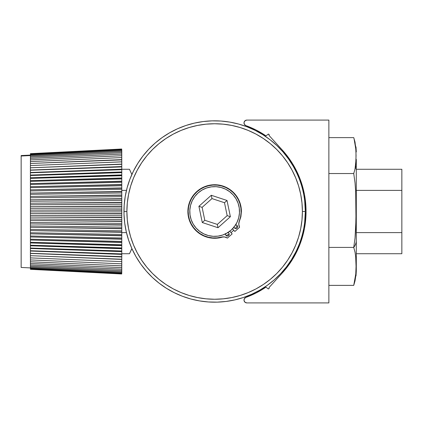 <?xml version="1.0" encoding="UTF-8"?>
<svg xmlns="http://www.w3.org/2000/svg" width="423" height="423" viewBox="0 0 423 423"><rect width="100%" height="100%" fill="white"/><g stroke="black" fill="none" stroke-linecap="round" stroke-linejoin="round"><path stroke-width="0.63" d="M292.393 259.574L282.247 273.025A91.41 91.41 0 0 0 282.247 149.975L269.261 135.704L282.247 149.975L292.393 163.426L299.896 178.517L304.502 194.723L306.051 211.5L304.502 228.277L299.896 244.483L292.393 259.574L282.247 273.025L269.261 287.296L268.97 288.655L268.129 288.877L265.982 287.127A91.41 91.41 0 0 1 245.863 297.411L244.378 298.659L244.039 300.568L245.012 302.244L246.831 302.91L328.867 302.91L328.867 120.09L328.867 302.91L246.831 302.91A2.834 2.834 0 0 1 245.863 297.411L256.243 292.896L265.982 287.127M244.378 124.341L245.863 125.589A2.834 2.834 0 0 1 246.831 120.09L245.012 120.756L244.039 122.432L244.378 124.341L245.863 125.589A91.41 91.41 0 0 1 265.982 135.873L268.356 134.07L269.086 134.546L269.261 135.704M246.831 120.09L328.867 120.09L246.831 120.09L245.863 120.264L244.378 121.507M282.247 149.975L292.393 163.426L295.275 168.433L300.06 178.94L303.481 189.969A91.41 91.41 0 0 1 303.481 233.031L300.06 244.06L295.275 254.567L296.549 252.092L295.275 254.567L296.549 252.092L296.549 250.416L298.59 245.784M282.247 273.025L269.261 287.296M269.086 287.624L269.086 288.454M268.97 288.655L268.584 288.909M245.012 302.244L245.863 302.736M245.863 125.589L256.243 130.104L265.982 135.873M268.795 134.186L269.086 135.376M304.671 222.339L305.321 211.5A90.675 90.675 0 0 1 214.646 302.175A90.675 90.675 0 0 1 123.965 211.5L126.889 211.5A87.751 87.751 0 0 1 214.646 123.749A87.751 87.751 0 0 1 302.397 211.5L305.321 211.5A90.675 90.675 0 0 0 214.646 120.825A90.675 90.675 0 0 0 123.965 211.5A90.675 90.675 0 0 1 214.646 120.825A90.675 90.675 0 0 1 305.321 211.5L304.682 200.745M298.099 176.037L296.549 172.584L296.549 170.908M241.411 211.5A26.765 26.765 0 0 0 214.646 184.735A26.765 26.765 0 0 0 187.881 211.5A26.765 26.765 0 0 0 223.222 236.854L219.865 237.752L214.646 238.265L209.422 237.752L204.404 236.23L199.772 233.755L195.717 230.424L192.391 226.368L189.916 221.742L188.394 216.724L187.881 211.5L188.394 206.276L189.916 201.258L192.391 196.632L195.717 192.576L199.772 189.245L204.404 186.77L209.422 185.248L214.646 184.735L219.865 185.248L224.888 186.77L229.515 189.245L233.57 192.576L236.896 196.632L239.37 201.258L240.893 206.276L241.411 211.5L240.893 216.724L238.842 222.937M123.965 211.5A90.675 90.675 0 0 0 214.646 302.175A90.675 90.675 0 0 0 305.321 211.5L302.397 211.5A87.751 87.751 0 0 1 214.646 299.251A87.751 87.751 0 0 1 126.889 211.5L123.965 211.5M126.889 211.5L127.312 202.897L128.576 194.379L130.67 186.025L133.573 177.919L137.253 170.136L141.679 162.749L146.813 155.828L152.592 149.451L158.974 143.667L165.89 138.538L173.277 134.107L181.065 130.427L189.171 127.524L197.525 125.435L206.043 124.172L214.646 123.749L223.244 124.172L231.762 125.435L240.116 127.524L248.227 130.427L256.01 134.107L263.397 138.538L270.313 143.667L276.695 149.451L282.479 155.828L287.608 162.749L292.034 170.136L295.719 177.919L298.617 186.025L300.711 194.379L301.974 202.897L302.397 211.5L301.974 220.103L300.711 228.621L298.617 236.975L295.719 245.081L292.034 252.864L287.608 260.251L282.479 267.172L276.695 273.549L270.313 279.333L263.397 284.462L256.01 288.893L248.227 292.573L240.116 295.476L231.762 297.565L223.244 298.828L214.646 299.251L206.043 298.828L197.525 297.565L189.171 295.476L181.065 292.573L173.277 288.893L165.89 284.462L158.974 279.333L152.592 273.549L146.813 267.172L141.679 260.251L137.253 252.864L133.573 245.081L130.67 236.975L128.576 228.621L127.312 220.103L126.889 211.5M226.189 235.648L229.176 233.977M231.043 232.655L233.771 230.223M235.299 228.52L237.303 225.75M131.913 248.624L129.475 253.721L131.86 248.507M131.844 248.465L131.965 248.735M198.107 192.936A24.862 24.862 0 0 1 233.21 194.961A24.862 24.862 0 0 1 231.185 230.064A24.862 24.862 0 0 0 233.21 194.961A24.862 24.862 0 0 0 198.107 192.936A24.862 24.862 0 0 0 196.082 228.039A24.862 24.862 0 0 0 231.185 230.064A24.862 24.862 0 0 1 196.082 228.039A24.862 24.862 0 0 1 198.107 192.936L202.046 190.064L206.472 188.018L211.209 186.876L216.079 186.68L220.891 187.437L225.47 189.118L229.626 191.656L233.21 194.961L236.082 198.9L238.128 203.326L239.27 208.063L239.466 212.933L238.709 217.75L237.028 222.324L234.485 226.479L231.185 230.064L227.241 232.936L222.821 234.982L218.083 236.124L213.213 236.32L208.396 235.563L203.823 233.882L199.661 231.344L196.082 228.039L193.211 224.1L191.164 219.674L190.022 214.937L189.821 210.067L190.577 205.25L192.259 200.676L194.802 196.521L198.107 192.936M218.004 227.727L230.376 216.703L227.019 200.476L211.283 195.273L198.91 206.297L202.273 222.524L218.004 227.727L202.273 222.524L204.795 220.277L217.322 224.417L218.004 227.727L217.322 224.417L204.795 220.277L202.12 207.355L211.971 198.583L224.497 202.723L227.172 215.645L217.322 224.417L227.172 215.645L230.376 216.703L218.004 227.727M227.172 215.645L224.497 202.723L227.019 200.476L230.376 216.703L227.172 215.645M224.497 202.723L211.971 198.583L211.283 195.273L227.019 200.476L224.497 202.723M211.971 198.583L202.12 207.355L198.91 206.297L211.283 195.273L211.971 198.583M202.12 207.355L204.795 220.277L202.273 222.524L198.91 206.297L202.12 207.355M225.723 233.448L225.639 234.85L226.569 235.891L227.262 236.071L228.584 235.611A1.829 1.829 0 0 1 225.586 233.824A1.829 1.829 0 0 0 228.584 235.611A1.829 1.829 0 0 0 227.939 232.513A1.829 1.829 0 0 1 228.584 235.611L229.192 234.353L229.092 233.644L228.732 233.031L227.474 232.423M227.458 238.086L232.153 233.903L227.458 238.086L224.518 236.949L221.372 237.102A7.603 7.603 0 0 1 227.458 238.086A7.603 7.603 0 0 0 221.372 237.102L217.025 237.863L212.61 237.895L208.253 237.192L204.076 235.77L200.19 233.676L196.706 230.969L193.718 227.717L191.318 224.016L189.562 219.965L188.505 215.677A26.475 26.475 0 0 0 221.372 237.102A26.475 26.475 0 0 1 197.033 191.735A26.475 26.475 0 0 0 197.028 191.741M188.172 211.257A26.475 26.475 0 0 0 188.172 211.294L188.579 206.884L189.71 202.617A26.475 26.475 0 0 0 189.705 202.622L191.529 198.593A26.475 26.475 0 0 0 191.529 198.604L193.998 194.934A26.475 26.475 0 0 0 193.988 194.945M233.951 226.649L234.411 227.971L234.982 228.399L236.378 228.483L236.991 228.119A1.829 1.829 0 0 1 233.988 227.125A1.829 1.829 0 0 0 236.991 228.124A1.829 1.829 0 0 0 235.563 224.941A1.829 1.829 0 0 1 236.991 228.119L237.419 227.553L237.504 226.157L236.573 225.11L235.177 225.031M193.998 194.934L197.033 191.735A26.475 26.475 0 0 0 197.033 191.735A26.475 26.475 0 0 1 239.302 221.129A26.475 26.475 0 0 0 239.968 203.796L240.899 208.111L241.099 212.52L240.56 216.899L239.302 221.129A7.603 7.603 0 0 0 239.577 227.288A7.603 7.603 0 0 1 239.302 221.129L238.789 224.238L239.577 227.288L234.881 231.471L239.577 227.288M238.339 199.693A26.475 26.475 0 0 0 236.045 195.923L238.339 199.693L239.968 203.796M233.163 192.581A26.475 26.475 0 0 0 200.55 189.092L204.483 187.056L208.687 185.708L213.055 185.073L217.47 185.179L221.805 186.014L225.94 187.558L229.758 189.768L233.163 192.581L236.045 195.923M234.881 231.471L232.502 228.801M229.774 231.233L232.153 233.903M188.505 215.677L188.172 211.278M197.033 191.735L200.565 189.081M356.293 253.721L401.85 253.721L356.293 253.721L356.293 256.93L356.293 254.064M302.831 232.608L303.582 232.608L302.831 232.608M356.293 232.608L401.85 232.608L401.85 253.721L401.85 232.608L356.293 232.608M302.831 190.392L303.582 190.392L302.831 190.392M356.293 190.392L401.85 190.392L401.85 232.608L401.85 190.392L356.293 190.392M356.293 169.279L401.85 169.279L401.85 190.392L401.85 169.279L356.293 169.279M355.997 146.955L356.293 151.889L353.972 138.284L355.695 146.596L356.06 155.616L355.69 164.61L355.019 169.084L353.734 173.536L355.029 182.768L355.695 192.005L356.06 210.474L355.695 228.943L355.029 238.175L353.734 247.413L355.029 252.156L355.695 256.904L356.06 266.395L355.695 275.886L355.029 280.629L353.734 285.377L356.293 271.111L356.293 240.476A41.068 19.96 180 0 1 353.734 247.413L328.867 247.413L353.734 247.413L355.029 252.156L355.695 256.904L356.06 266.395L355.695 275.886L355.029 280.629L353.734 285.377L355.024 280.898L355.695 276.404M328.867 173.536L353.734 173.536L328.867 173.536M353.972 138.284L353.734 137.623L328.867 137.623L353.734 137.623L355.024 142.102L355.981 151.106L355.981 160.116L355.019 169.084L353.734 173.536L355.029 182.768L355.695 192.005L355.981 219.706L355.029 238.175L353.734 247.413A41.068 19.96 0 0 0 356.293 240.476L356.293 182.525M355.394 168.682L355.695 166.096M328.867 285.377L353.734 285.377L328.867 285.377M356.293 159.402L356.293 268.827M296.549 172.584L293.351 166.466L288.555 158.969L283.05 151.979L276.891 145.56L270.123 139.775L262.826 134.683L255.064 130.332L246.916 126.757L238.456 124.002L229.763 122.094L220.928 121.041L212.029 120.862L203.156 121.554L194.395 123.114L185.829 125.52L177.544 128.761L169.612 132.796L162.115 137.586L155.125 143.09L148.706 149.256L142.921 156.018L137.829 163.315L133.472 171.077L129.903 179.23L127.149 187.69L125.234 196.383L124.182 205.218L124.002 214.112L124.695 222.984L126.255 231.746L128.666 240.312L131.902 248.602L135.942 256.534L140.732 264.031L146.236 271.021L152.402 277.44L159.164 283.225L166.461 288.317L174.223 292.668L182.371 296.243L190.836 298.998L199.524 300.906L208.359 301.959L217.258 302.138L226.131 301.446L234.892 299.886L243.458 297.48L251.748 294.239L259.68 290.204L267.177 285.414L274.167 279.91L280.586 273.744L286.371 266.982L291.463 259.685L295.814 251.923M295.82 251.907L296.549 250.416M124.695 222.984L124.002 214.112M137.829 163.315L142.921 156.018M203.156 121.554L212.029 120.862M262.826 134.683L270.123 139.775M291.463 259.685L286.371 266.982M259.68 290.204L251.748 294.239M226.131 301.446L217.258 302.138M166.461 288.317L159.164 283.225M135.942 256.534L131.902 248.602M121.771 253.721L129.475 253.721L121.771 253.721M126.456 232.608L121.771 232.608M121.771 190.392L126.456 190.392M131.865 174.519L129.475 169.279L121.771 169.279L129.475 169.279L131.86 174.498M121.771 271.587L121.755 272.063M30.482 155.082L21.15 155.558L21.15 156.029L30.43 155.558L21.15 156.029L21.15 267.32M121.771 168.613L121.771 166.202M121.771 161.359L121.771 159.45M121.761 157.456L121.702 154.104L30.408 158.371L30.467 159.878L30.408 158.371L121.702 154.104L121.776 156.135L121.766 154.469M30.408 264.92L30.461 263.455L30.408 264.92L121.702 269.208L30.408 264.92M121.702 161.972L121.776 164.092L34.036 167.635L121.776 164.261L121.776 166.551L34.036 169.919L121.776 166.736L121.776 169.179L34.036 172.362L121.776 169.374L121.776 171.965L34.036 174.953L121.776 172.177L121.776 174.905L34.036 177.681L121.776 175.127L121.776 177.988L34.036 180.542L121.776 178.215L121.776 181.192L34.036 183.519L121.776 181.43L121.776 184.513L34.036 186.601L121.776 184.761L121.776 187.934L34.036 189.774L121.776 188.187L121.776 191.45L34.036 193.036L121.776 191.709L121.776 195.035L34.036 196.362L121.776 195.299L121.776 198.688L34.036 199.746L121.776 198.958L121.776 202.39L34.036 203.177L121.776 202.659L121.776 206.123L34.036 206.641L121.776 206.398L121.776 209.877L34.036 210.12L121.776 210.152L121.776 213.636L34.036 213.61L121.776 213.911L121.776 217.39L34.036 217.084L121.776 217.665L121.776 221.118L34.036 220.542L121.776 221.393L121.776 224.814L34.036 223.963L121.776 225.084L121.776 228.457L34.036 227.341L121.776 228.721L121.776 232.037L34.036 230.657L121.776 232.296L121.776 235.537L34.036 233.898L121.776 235.791L121.776 238.947L34.036 237.054L121.776 239.191L121.776 242.252L34.036 240.116L121.776 242.49L121.776 245.44L34.036 243.066L121.776 245.668L121.776 248.502L34.036 245.9L121.776 248.719L121.776 251.421L34.036 248.602L121.776 251.632L121.776 254.191L34.036 251.162L121.776 254.387L121.776 256.798L34.036 253.573L121.776 256.983L121.776 259.23L34.036 255.825L121.776 259.405L121.702 261.615L30.408 257.893L30.408 165.557L121.702 161.872L30.408 165.557M121.771 157.79L121.702 155.738L30.408 159.878L121.702 155.738L121.75 157.827M30.472 161.581L30.408 159.878M121.755 159.154L121.702 157.578L30.408 161.586L121.702 157.578L121.729 159.725M30.477 163.479L30.408 161.586M121.708 159.868L30.408 163.479L121.702 159.624L121.771 161.813L90.739 163.119M30.477 165.557L30.408 163.479M121.776 164.092L121.771 166.509L121.771 164.092M34.036 167.635L30.482 167.772L34.036 167.635M121.702 164.304L30.408 167.809L121.702 164.304M121.776 166.551L121.771 169.142L121.771 166.551M34.036 169.919L30.482 170.051L34.036 169.919M121.702 166.916L30.408 170.226L121.702 166.916M121.776 169.179L121.771 171.928L121.771 169.179M34.036 172.362L30.482 172.484L34.036 172.362M121.702 169.697L30.408 172.801L121.702 169.697M121.776 171.965L121.771 174.868L121.771 171.965M34.036 174.953L30.482 175.069L34.036 174.953M30.482 177.787L34.036 177.681L30.482 177.787L30.408 175.524L121.702 172.632L30.408 175.524L30.482 175.069M121.702 175.719L30.408 178.379L121.702 175.719M34.036 180.542L30.482 180.637L34.036 180.542M121.702 178.945L30.408 181.361L121.702 178.945M121.776 181.192L121.771 184.476L121.771 181.192M34.036 183.519L30.482 183.603L34.036 183.519M121.702 182.287L30.408 184.46L121.702 182.287M121.776 184.513L121.771 187.897L121.771 184.513M34.036 186.601L30.482 186.675L34.036 186.601M121.702 185.745L30.408 187.659L121.702 185.745M34.036 189.774L30.482 189.842L34.036 189.774M121.702 189.298L30.408 190.947L121.702 189.298M34.036 193.036L30.482 193.089L34.036 193.036M121.702 192.941L30.408 194.316L121.702 192.941M34.036 196.362L30.482 196.409L34.036 196.362M121.702 196.647L30.408 197.753L121.702 196.647M121.776 198.688L121.771 202.353L121.771 198.688M34.036 199.746L30.482 199.783L34.036 199.746M121.702 200.412L30.408 201.237L121.702 200.412M121.776 202.39L121.771 202.659L121.771 202.39M34.036 203.177L30.482 203.204L34.036 203.177M121.702 204.219L30.408 204.764L121.702 204.219M121.776 206.123L121.771 206.398L121.771 206.123M34.036 206.641L30.482 206.657L34.036 206.641M121.702 208.058L30.408 208.312L121.702 208.058M121.776 209.877L121.771 210.152L121.771 209.877M34.036 210.12L30.482 210.125L34.036 210.12M30.482 213.599L34.036 213.61L30.482 213.599L30.408 211.875L121.702 211.902L30.408 211.875L30.482 210.125M121.776 213.636L121.771 213.911L121.771 213.636M121.702 215.751L30.408 215.434L121.702 215.751M121.776 217.39L121.771 217.665L121.771 217.39M34.036 217.084L30.482 217.068L34.036 217.084M121.702 219.579L30.408 218.982L121.702 219.579M121.776 221.118L121.771 221.393L121.771 221.118M34.036 220.542L30.482 220.515L34.036 220.542M121.702 223.381L30.408 222.498L121.702 223.381M121.776 224.814L121.771 225.084L121.771 224.814M34.036 223.963L30.482 223.926L34.036 223.963M121.702 227.135L30.408 225.972L121.702 227.135M121.776 228.457L121.771 225.115L121.771 228.457M34.036 227.341L30.482 227.288L34.036 227.341M121.702 230.831L30.408 229.393L121.702 230.831M34.036 230.657L30.482 230.593L34.036 230.657M121.702 234.453L30.408 232.745L121.702 234.453M121.776 235.537L121.771 232.333L121.771 235.537M34.036 233.898L30.482 233.829L34.036 233.898M121.702 237.985L30.408 236.018L121.702 237.985M121.776 238.947L121.771 235.828L121.771 238.947M34.036 237.054L30.482 236.975L34.036 237.054M121.702 241.422L30.408 239.196L121.702 241.422M121.776 242.252L121.771 239.228L121.771 242.252M34.036 240.116L30.482 240.026L34.036 240.116M121.702 244.743L30.408 242.273L121.702 244.743M34.036 243.066L30.482 242.971L34.036 243.066M121.702 247.936L30.408 245.229L121.702 247.936M30.482 248.486L34.036 248.602L30.482 248.486L30.408 248.058L121.702 250.992L121.776 251.421L121.771 248.502L121.702 250.992L30.408 248.058L30.482 245.795L34.036 245.9L30.482 245.795M121.702 253.9L30.408 250.749L121.702 253.9M121.776 254.191L121.771 251.669L121.771 254.191M34.036 251.162L30.482 251.04L34.036 251.162M121.702 256.645L30.408 253.292L121.702 256.645M121.776 256.798L121.771 254.424L121.771 256.798M34.036 253.573L30.482 253.44L34.036 253.573M121.702 259.22L30.408 255.677L121.702 259.22M121.776 259.23L121.771 257.02L121.771 259.23M34.036 255.825L30.482 255.688L34.036 255.825M108.14 261.065L30.408 257.893L30.482 255.688M121.771 261.488L121.702 263.82L30.408 259.934L30.477 257.893M30.408 259.934L121.702 263.82L121.771 262.049M121.734 263.693L121.702 265.824L30.408 261.789L30.472 259.934M30.408 261.789L121.702 265.824L121.724 265.173M121.75 265.544L121.702 267.622L30.408 263.455L30.467 261.789M30.408 263.455L121.702 267.622L121.718 267.077M121.771 267.087L121.739 269.525M121.771 268.542L121.702 270.577L30.408 266.189L30.456 264.925M30.408 266.189L121.702 270.577L121.729 269.763M121.739 269.61L121.702 271.719L30.408 267.246L30.451 266.189M30.408 267.246L121.702 271.719L121.739 270.778M121.771 270.794L121.702 272.634L30.408 268.092L30.445 267.246M30.408 268.092L121.702 272.634L121.745 271.566M30.408 268.727L121.702 273.316L30.408 268.727L30.424 268.362M121.771 272.148L121.702 273.766L30.408 269.139L30.424 268.795M30.408 269.139L121.702 273.766L121.776 272.46L121.702 273.977L30.419 269.139M30.408 269.335L121.702 273.977L121.771 272.56M121.771 269.879L121.745 270.651M121.771 265.581L121.729 266.86M121.771 263.132L121.771 261.187M121.771 271.566L121.771 270.873M121.771 269.763L121.771 268.663M121.771 265.417L121.771 263.73M121.771 248.491L121.771 245.71L121.771 248.491M121.771 245.43L121.771 242.527L121.771 245.43M121.771 232.016L121.771 228.758L121.771 232.016M121.771 224.787L121.771 221.425L121.771 224.787M121.771 221.092L121.771 217.697L121.771 221.092M121.771 217.364L121.771 213.943L121.771 217.364M121.771 213.61L121.771 210.178L121.771 213.61M121.771 209.845L121.771 206.424L121.771 209.845M121.771 206.091L121.771 202.686L121.771 206.091M121.771 195.003L121.771 191.73L121.771 195.003M121.771 191.413L121.771 188.209L121.771 191.413M121.771 181.155L121.771 178.231L121.771 181.155M121.771 177.946L121.771 175.138L121.771 177.946M121.771 164.05L121.771 161.972L121.771 164.05M121.771 161.771L121.771 159.72M121.771 159.683L121.771 157.827M121.771 154.744L121.702 152.692L30.408 157.06L121.702 152.692L121.776 153.475L121.702 151.503L30.408 155.96L121.702 151.503L121.776 152.417L121.702 150.535L30.408 155.067L121.702 150.535L121.776 151.577L121.702 149.805L30.408 154.39L121.702 149.805L121.776 150.969L121.702 149.308L30.408 153.93L121.702 149.308L121.771 150.837M121.771 154.622L121.729 153.48M121.771 151.497L121.771 150.969L121.771 151.497M21.15 155.68L21.15 267.442L30.482 267.918M30.456 158.366L30.408 157.06M30.451 157.06L30.408 155.96M30.445 155.955L30.414 154.39M121.771 151.577L121.771 152.153M121.771 150.969L121.771 151.381M30.43 154.39L30.414 153.93M30.419 153.93L121.702 149.044L30.408 153.665L121.702 149.023L121.776 150.44M121.702 149.023L30.408 153.686M121.766 154.374L121.739 153.475M356.007 275.928L356.293 271.111"/></g></svg>
